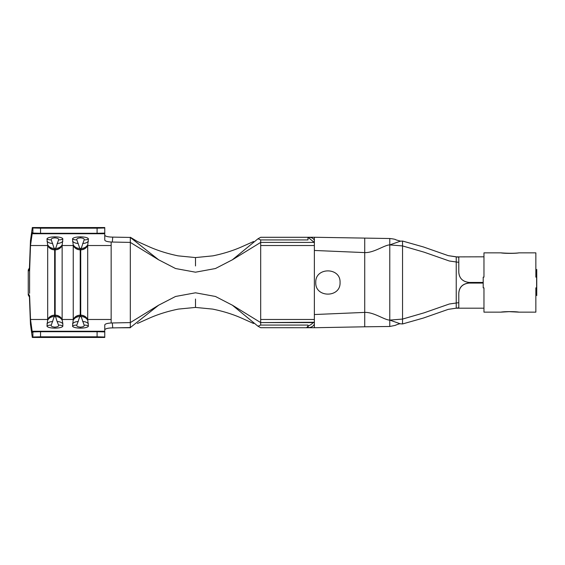 <?xml version="1.0" encoding="UTF-8"?>
<svg xmlns="http://www.w3.org/2000/svg" width="565" height="565" viewBox="0 0 565 565"><rect width="100%" height="100%" fill="white"/><g stroke="black" fill="none" stroke-linecap="round" stroke-linejoin="round"><path stroke-width="0.85" d="M340.052 282.458L340.052 282.5C340.815 297.974 315.016 297.988 315.771 282.5C315.009 267.026 340.801 267.012 340.052 282.5L340.052 282.542M104.758 337.023L97.088 336.818L97.088 331.704L104.758 331.909L104.758 337.446L32.297 337.46L30.468 324.409L29.437 297.049L28.25 295.022L28.25 293.616L29.606 295.756L29.437 297.049M29.606 295.756L30.51 319.479L32.297 332.347L32.883 331.902L40.546 331.704L40.546 336.818L32.883 337.015L32.297 337.46M104.758 235.075C105.055 236.149 107.18 236.82 111.15 237.074L112.739 237.116L112.315 242.046L130.317 242.406L130.317 322.587L111.15 322.989C107.18 323.244 105.055 323.907 104.758 324.988L104.758 332.333M314.232 242.406L314.366 240.33C313.349 238.112 311.216 237.145 307.974 237.441L307.974 239.92L260.684 239.92L260.684 242.413L314.232 242.406L307.974 237.258L314.366 237.258L314.366 250.465L364.722 252.597L364.722 326.796L314.366 327.735L260.684 327.707L257.993 326.231L232.363 305.199L215.449 296.47L195.504 292.804L175.553 296.47L158.638 305.199L130.317 327.559L111.15 327.926C107.18 328.18 105.055 328.851 104.758 329.925M112.739 237.116L130.317 237.441L158.638 259.801L175.553 268.53L195.504 272.196L215.449 268.53L232.363 259.801L257.993 238.769L260.684 237.293L307.974 237.293M536.75 269.427L536.75 295.573M458.787 262.329L456.23 261.983L456.23 256.884L458.787 257.202L458.787 272.21C459.274 278.277 462.686 281.688 469.014 282.429C462.622 281.617 459.211 278.213 458.787 272.224L458.787 262.329M469.014 282.444L483.195 282.444L469.014 282.444M483.195 282.952L469.007 283.072C462.686 283.821 459.281 287.211 458.787 293.242L458.787 307.798L456.23 308.116L456.23 303.017L449.316 304.005L424.033 312.848L402.548 319.077L402.548 323.957L423.418 318.038L448.285 309.345L456.23 308.186L483.965 308.186M469.007 283.072L483.195 283.065M389.772 238.748L389.772 244.906L400.239 241.22L402.548 241.043L423.418 246.954L448.278 255.655L456.23 256.884L483.965 256.814M28.25 271.384L28.25 269.978L29.437 267.951L29.606 269.244L28.25 271.384L28.25 293.616M29.585 293.284L29.606 269.244M458.787 293.242L458.787 293.115C459.204 287.19 462.608 283.8 469.007 282.959M456.23 303.017L456.23 282.5L456.23 303.017L458.787 302.671M29.437 267.951L30.468 240.591L32.332 227.554L32.883 227.985L40.546 228.182L40.546 233.296L32.883 233.098L32.297 232.653M32.325 232.667L30.51 245.521L29.585 271.716M104.758 227.54L32.297 227.54L104.758 227.554L104.758 240.012C105.055 241.093 107.18 241.756 111.15 242.011L112.315 242.046M402.548 323.957L400.239 323.78L389.772 320.094C384.56 320.094 373.91 312.042 364.722 312.403L314.366 314.536L314.366 324.126C312.982 326.775 310.425 327.919 306.696 327.559L307.974 327.559M314.366 250.465L314.366 314.973M448.285 309.345L456.23 308.186M456.23 261.983L456.23 282.5L456.23 261.983L449.316 260.995L424.033 252.152L402.548 245.923L402.548 319.077L389.772 320.094L389.772 326.252M314.366 327.516L314.366 324.126M364.722 238.43L364.722 252.597C373.91 252.958 384.56 244.906 389.772 244.906L402.548 245.923L402.548 241.043M232.123 259.964L260.684 242.406L260.684 322.587L314.211 322.248M306.696 327.559L307.974 326.132L307.974 325.08L260.684 325.08L257.993 326.231M308.278 327.516L307.974 326.132C310.609 324.953 312.311 323.773 313.088 322.594M62.835 323.703L62.835 326.04A7.924 2.098 180 0 1 54.911 328.131A7.924 2.098 180 0 1 46.987 326.04L47.686 319.479L47.686 245.521L46.987 238.96A7.924 2.098 0 0 1 54.911 236.869A7.924 2.098 0 0 1 62.835 238.96L62.136 245.521L62.136 319.479L62.835 323.703A7.67 6.985 162.4 0 0 57.143 321.612L55.172 315.404L55.165 249.836L54.657 249.836L54.65 315.404L51.253 325.143C50.97 326.259 52.192 326.923 54.911 327.128C57.637 326.923 58.852 326.259 58.569 325.143L57.143 321.612M88.394 238.96L87.702 245.295L87.702 319.705L88.394 326.04A7.924 2.098 180 0 1 80.47 328.131A7.924 2.098 180 0 1 72.546 326.04L73.245 319.705L73.245 245.295L72.546 238.96A7.924 2.098 0 0 1 80.47 236.869A7.924 2.098 0 0 1 88.394 238.96A7.67 6.893 -152.3 0 1 84.136 239.857C84.418 238.741 83.196 238.077 80.47 237.872C77.751 238.077 76.529 238.741 76.812 239.857L80.216 249.596L80.216 315.404L76.812 325.143C76.529 326.259 77.751 326.923 80.47 327.128C83.196 326.923 84.418 326.259 84.136 325.143L80.731 315.404L80.731 249.836L80.216 249.836A7.67 7.394 180 0 1 73.245 245.521L62.136 245.521A7.67 7.394 180 0 1 55.165 249.836L58.569 239.857C58.852 238.741 57.63 238.077 54.911 237.872C52.192 238.077 50.97 238.741 51.253 239.857L54.657 249.836A7.67 7.394 180 0 1 47.686 245.521L30.51 245.521M104.758 337.446L32.332 337.446M97.088 331.704L40.546 331.704M97.088 336.818L40.546 336.818M104.758 233.091L97.088 233.296L97.088 228.182L40.546 228.182M97.088 228.182L104.758 227.978M97.088 233.296L40.546 233.296M112.315 322.954L112.739 327.884M195.504 260.331L195.504 257.576L178.102 255.853C167.869 253.734 158.475 250.818 149.923 247.103L137.408 241.509L130.317 237.258L130.317 327.742L118.078 327.792M253.593 241.509L241.078 247.103C232.526 250.818 223.133 253.734 212.899 255.853L195.504 257.576L195.504 265.953M195.504 299.047L195.504 307.424L212.638 309.097C222.9 311.195 232.314 314.098 240.881 317.812L253.6 323.498M130.317 242.406L158.885 259.964M130.317 322.594L158.885 305.036M257.993 238.769L260.684 239.92M314.366 242.413L260.684 242.413L260.684 322.594L232.123 305.036M62.199 320.313A7.67 7.006 165.3 0 0 55.313 316.591L54.508 316.591A7.67 7.006 14.7 0 0 47.63 320.313M62.835 326.04A7.67 6.893 152.3 0 0 58.569 325.143M46.987 326.04A7.67 6.893 27.7 0 1 51.253 325.143M47.63 244.687A7.67 7.006 -14.7 0 0 54.508 248.409L55.313 248.409A7.67 7.006 -165.3 0 0 62.199 244.687M46.987 238.96A7.67 6.893 -27.7 0 0 51.253 239.857M62.835 238.96A7.67 6.893 -152.3 0 1 58.569 239.857M111.15 322.989L111.15 245.521L87.702 245.521A7.67 7.394 180 0 1 80.731 249.836L84.136 239.857M87.759 320.313A7.67 7.006 165.3 0 0 80.873 316.591L80.075 316.591A7.67 7.006 14.7 0 0 73.189 320.313M88.394 326.04A7.67 6.893 152.3 0 0 84.136 325.143M72.546 326.04A7.67 6.893 27.7 0 1 76.812 325.143M73.189 244.687A7.67 7.006 -14.7 0 0 80.075 248.409L80.873 248.409A7.67 7.006 -165.3 0 0 87.759 244.687M72.546 238.96A7.67 6.893 -27.7 0 0 76.812 239.857M535.853 308.321L535.853 287.868L536.623 287.868L536.623 277.132L535.853 277.132L535.853 252.852L518.988 252.852C515.859 253.537 503.938 253.537 500.83 252.852L483.965 252.852L483.965 277.132L483.965 256.68M483.965 308.321L483.965 287.868L483.965 312.148L500.83 312.148C503.931 311.47 515.859 311.456 518.988 312.148L509.107 311.661L500.83 312.148M535.853 277.132L535.853 256.68M500.83 252.852L500.83 252.852C502.391 252.986 512.165 253.734 518.988 252.852M483.965 287.868L483.195 287.868L483.195 277.132L483.965 277.132M535.853 287.868L535.853 312.148L518.988 312.148M307.974 237.484L309.415 237.484M32.883 233.098L32.883 227.985M32.883 337.015L32.883 331.902M389.772 245.521L389.772 319.479M260.684 325.08L260.684 322.594L313.37 322.587M260.684 319.479L314.366 319.479M260.684 245.521L314.366 245.521M111.15 319.479L87.702 319.479A7.67 7.394 0 0 0 80.731 315.164L80.216 315.164A7.67 7.394 0 0 0 73.245 319.479L62.136 319.479A7.67 7.394 0 0 0 55.165 315.164L54.657 315.164A7.67 7.394 0 0 0 47.686 319.479L30.51 319.479M104.758 331.252L32.014 331.252M104.758 233.748L32.014 233.748M111.15 245.521L111.15 242.011M118.078 237.208L130.317 237.441M62.143 245.295A7.67 7.394 -177.8 0 1 55.172 249.596L54.65 249.596A7.67 7.394 -2.2 0 1 47.679 245.295M47.679 319.705A7.67 7.394 2.2 0 1 54.65 315.404L55.172 315.404A7.67 7.394 177.8 0 1 62.143 319.705M54.911 328.131L54.911 327.128M46.987 323.703A7.67 6.985 17.6 0 1 52.686 321.612M46.987 241.297A7.67 6.985 -17.6 0 0 52.686 243.388M54.911 236.869L54.911 237.872M62.835 241.297A7.67 6.985 -162.4 0 1 57.143 243.388M87.702 245.295A7.67 7.394 -177.8 0 1 80.731 249.596L80.216 249.596A7.67 7.394 -2.2 0 1 73.245 245.295M73.245 319.705A7.67 7.394 2.2 0 1 80.216 315.404L80.731 315.404A7.67 7.394 177.8 0 1 87.702 319.705M88.394 323.703A7.67 6.985 162.4 0 0 82.702 321.612M80.47 328.131L80.47 327.128M72.546 323.703A7.67 6.985 17.6 0 1 78.245 321.612M72.546 241.297A7.67 6.985 -17.6 0 0 78.245 243.388M80.47 236.869L80.47 237.872M88.394 241.297A7.67 6.985 -162.4 0 1 82.702 243.388M456.23 256.807L448.278 255.655M314.366 237.265L389.772 238.522M314.366 322.629L313.081 322.629M364.722 326.796L389.772 326.478M400.663 241.177L396.114 239.92C395.571 239.362 393.459 238.896 389.772 238.515M389.772 326.485L395.225 325.384C395.599 325.179 399.561 323.526 400.295 323.787M137.401 323.498L150.121 317.812C158.687 314.098 168.102 311.195 178.363 309.097L195.504 307.424"/></g></svg>

